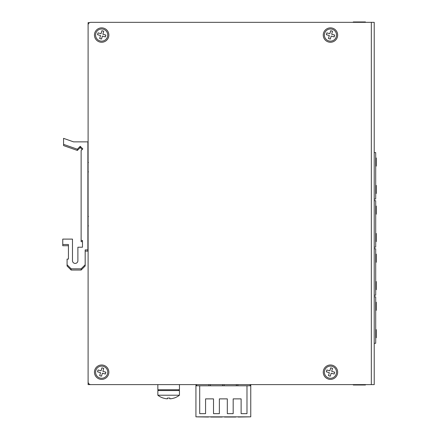 <?xml version="1.0" encoding="UTF-8"?>
<svg xmlns="http://www.w3.org/2000/svg" width="439" height="439" viewBox="0 0 439 439"><rect width="100%" height="100%" fill="white"/><g stroke="black" fill="none" stroke-linecap="round" stroke-linejoin="round"><path stroke-width="0.66" d="M87.877 225.372L88.42 225.915M88.42 171.885L87.882 171.419M87.877 166.535L87.877 166.079M87.877 163.742L87.877 163.242M374.22 296.852L375.702 296.852L375.702 343.287L374.22 343.287M375.702 337.75L376.245 337.75L376.245 329.645L375.702 329.645M375.702 310.329L376.245 310.329L376.245 302.224L375.702 302.224M374.22 248.765L375.702 248.765L375.702 295.2L374.22 295.2M375.702 289.663L376.245 289.663L376.245 281.558L375.702 281.558M375.702 262.248L376.245 262.248L376.245 254.143L375.702 254.143M374.22 200.683L375.702 200.683L375.702 247.119L374.22 247.119M375.702 241.582L376.245 241.582L376.245 233.477L375.702 233.477M375.702 214.161L376.245 214.161L376.245 206.061L375.702 206.061M374.22 152.602L375.702 152.602L375.702 199.037L374.22 199.037M375.702 193.5L376.245 193.5L376.245 185.395L375.702 185.395M375.702 166.079L376.245 166.079L376.245 157.974L375.702 157.974M195.926 385.777L199.707 385.777L199.707 413.648L205.567 413.648L205.567 398.875L213.513 398.875L213.513 413.648L219.374 413.648L219.374 398.875L227.314 398.875L227.314 413.648L233.175 413.648L233.175 398.875L241.121 398.875L241.121 413.648L246.981 413.648L246.981 385.777L250.762 385.777L250.762 416.836L195.926 416.836L195.931 384.613M196.677 384.613L196.677 385.777M250.823 384.613L250.762 385.963M250.071 385.777L250.071 384.613M208.904 385.793L208.904 384.613M237.85 384.613L237.85 385.793M210.402 384.613L210.402 385.793M224.126 384.613L224.126 385.793M236.352 385.793L236.352 384.613M222.628 385.793L222.628 384.613M174.316 390.556L174.859 390.556M158.655 390.556L157.842 389.75L158.655 390.556M250.762 416.836L195.926 416.836M210.808 417.034L222.194 417.034L210.83 416.874M249.55 416.874L238.174 417.034L249.55 416.874M197.144 416.874L208.514 417.034L197.144 416.874M235.88 417.034L224.494 417.034L235.858 416.874M199.707 413.648L199.707 385.793L246.981 385.793L246.981 413.648M241.121 398.892L241.121 413.648M233.175 413.648L233.175 398.892M227.314 398.892L227.314 413.648M219.374 413.648L219.374 398.892M213.513 398.892L213.513 413.648M205.567 413.648L205.567 398.892M374.22 22.34L374.22 384.613L90.846 384.613A2.744 2.744 0 0 1 88.102 381.87L88.102 25.083A2.744 2.744 0 0 1 90.846 22.34L374.22 22.34M344.028 22.34L90.846 22.34M323.252 372.19A7.205 7.205 0 0 1 334.057 365.95A7.205 7.205 0 0 1 334.057 378.429A7.205 7.205 0 0 1 323.252 372.19M94.451 372.19A7.205 7.205 0 0 1 105.256 365.95A7.205 7.205 0 0 1 105.256 378.429A7.205 7.205 0 0 1 94.451 372.19M94.451 35.065A7.205 7.205 0 0 1 105.256 28.826A7.205 7.205 0 0 1 105.256 41.304A7.205 7.205 0 0 1 94.451 35.065M323.252 35.065A7.205 7.205 0 0 1 334.057 28.826A7.205 7.205 0 0 1 334.057 41.304A7.205 7.205 0 0 1 323.252 35.065M85.177 251.135L87.877 251.135L87.877 141.857L73.538 141.857L63.567 138.345L63.567 145.589L77.346 150.44L80.227 147.553L82.175 149.501M85.177 264.766L81.127 268.816L81.127 270.04L85.177 265.99L85.177 249.906L87.877 249.906M68.429 245.73L62.755 245.73L62.755 239.101L72.479 239.101L72.479 260.711A2.7 2.7 -0 0 0 75.184 263.411A2.7 2.7 -0 0 0 77.884 260.711L77.884 247.206L82.477 247.206L82.477 240.451L81.127 240.451L81.127 150.55L82.79 148.887L80.227 146.33L80.227 147.553M82.477 241.68L81.127 241.68L81.127 240.451M81.127 270.04L71.129 270.04L67.079 265.99L67.079 259.092L68.429 259.092L68.429 244.507L62.755 244.507M81.127 268.816L71.129 268.816L67.079 264.766M80.227 146.33L77.346 149.211L63.567 144.36M71.129 268.816L71.129 270.04M77.346 149.211L77.346 150.44M157.842 390.556L179.452 390.556L179.452 395.215L157.842 395.215L157.842 390.556M174.069 398.03L174.069 398.03A17.516 17.516 0 0 1 170.645 398.777L169.838 398.777L169.838 398.03A17.181 14.877 180 0 1 167.462 398.03L167.462 398.777L166.65 398.777A17.516 17.516 0 0 1 163.226 398.03L163.204 398.069A17.56 17.56 0 0 1 157.842 395.215M169.838 398.03L169.838 398.777L170.645 398.777M167.462 398.03L167.462 398.777L167.462 398.03M336.307 373.841A6.08 6.08 0 0 1 326.1 376.426A6.08 6.08 0 0 1 328.965 366.296A6.08 6.08 0 0 1 336.307 373.841M331.681 371.35L334.683 372.201L334.161 374.033L331.165 373.183L330.315 376.185L328.482 375.663L329.332 372.667L326.331 371.817L326.852 369.984L329.848 370.834L330.699 367.833L332.532 368.354L331.681 371.35M107.506 373.841A6.08 6.08 0 0 1 97.299 376.426A6.08 6.08 0 0 1 100.163 366.296A6.08 6.08 0 0 1 107.506 373.841M102.88 371.35L105.881 372.201L105.36 374.033L102.364 373.183L101.513 376.185L99.68 375.663L100.531 372.667L97.535 371.817L98.051 369.984L101.052 370.834L101.897 367.833L103.73 368.354L102.88 371.35M336.307 36.722A6.08 6.08 0 0 1 326.1 39.301A6.08 6.08 0 0 1 328.965 29.172A6.08 6.08 0 0 1 336.307 36.722M331.681 34.231L334.683 35.076L334.161 36.909L331.165 36.064L330.315 39.06L328.482 38.544L329.332 35.543L326.331 34.692L326.852 32.865L329.848 33.71L330.699 30.714L332.532 31.229L331.681 34.231M107.506 36.722A6.08 6.08 0 0 1 97.299 39.301A6.08 6.08 0 0 1 100.163 29.172A6.08 6.08 0 0 1 107.506 36.722M102.88 34.231L105.881 35.076L105.36 36.909L102.364 36.064L101.513 39.06L99.68 38.544L100.531 35.543L97.535 34.692L98.051 32.865L101.052 33.71L101.897 30.714L103.73 31.229L102.88 34.231M365.44 22.34L365.44 21.95L353.28 21.95L353.28 22.34M353.28 384.613L353.28 385.003L365.44 385.003L365.44 384.613M344.028 384.613L88.102 384.613L88.102 381.645M88.102 25.61L88.102 22.641L89.594 22.641M179.452 384.613L179.452 389.75L157.842 389.75L157.842 384.613M371.334 22.34L371.334 384.613M88.42 216.46L87.877 216.998L88.42 216.46M88.42 162.43L87.877 162.973L88.42 162.43M179.452 389.75L178.64 390.556M174.091 398.069A17.56 17.56 0 0 0 179.452 395.215"/></g></svg>
